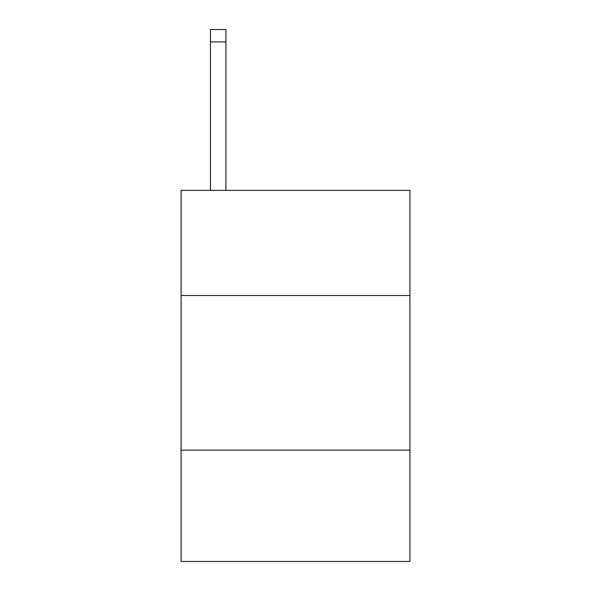<?xml version="1.0" encoding="UTF-8"?>
<svg xmlns="http://www.w3.org/2000/svg" width="591" height="591" viewBox="0 0 591 591"><rect width="100%" height="100%" fill="white"/><g stroke="black" fill="none" stroke-linecap="round" stroke-linejoin="round"><path stroke-width="0.89" d="M409.918 295.5L409.918 190.354L181.082 190.354L181.082 295.5L409.918 295.5L409.918 561.45L181.082 561.45L181.082 295.5M409.918 450.12L181.082 450.12M225.917 190.354L225.917 41.917L210.455 41.917L210.455 29.55L225.917 29.55L225.917 41.917M210.455 190.354L210.455 41.917"/></g></svg>
